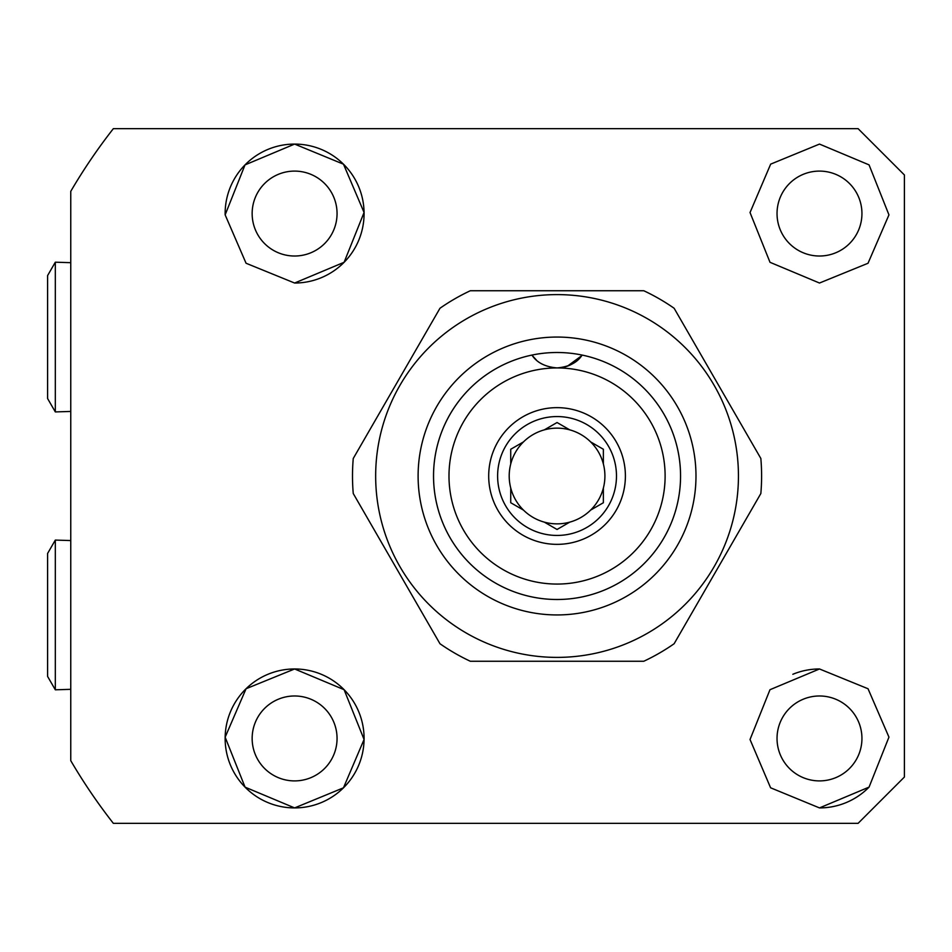 <?xml version="1.0" encoding="UTF-8"?>
<svg xmlns="http://www.w3.org/2000/svg" width="952" height="952" viewBox="0 0 952 952"><rect width="100%" height="100%" fill="white"/><g stroke="black" fill="none" stroke-linecap="round" stroke-linejoin="round"><path stroke-width="1.43" d="M819.493 283.03L770.001 262.3L750.033 212.534L770.668 164.137L819.493 144.085L869.057 164.875L888.954 214.878L868.022 263.264L819.493 283.03M819.493 171.098A42.459 42.459 0 0 0 777.034 213.557A42.459 42.459 0 0 0 819.493 256.017A42.459 42.459 0 0 0 861.941 213.557A42.459 42.459 0 0 0 819.493 171.098M819.493 668.97L868.034 688.748L888.954 737.134L869.069 787.114L819.493 807.915L770.596 787.792L750.033 739.514L769.978 689.712L819.493 668.97A69.472 69.472 0 0 0 792.826 674.29M819.493 695.983A42.459 42.459 0 0 0 777.034 738.443A42.459 42.459 0 0 0 819.493 780.902A42.459 42.459 0 0 0 861.941 738.443A42.459 42.459 0 0 0 819.493 695.983M294.608 807.915L245.069 787.149L225.148 737.193L246.068 688.736L294.608 668.97A69.472 69.472 0 0 0 225.136 738.443A69.472 69.472 0 0 0 294.608 807.915A69.472 69.472 0 0 0 364.08 738.443A69.472 69.472 0 0 0 294.608 668.97L344.1 689.688L364.069 739.478L343.47 787.816L294.608 807.915M294.608 695.983A42.459 42.459 0 0 0 252.149 738.443A42.459 42.459 0 0 0 294.608 780.902A42.459 42.459 0 0 0 337.056 738.443A42.459 42.459 0 0 0 294.608 695.983M294.608 283.03A69.472 69.472 0 0 0 364.08 213.557A69.472 69.472 0 0 0 294.608 144.085L343.482 164.184L364.069 212.486L344.112 262.288L294.608 283.03L246.056 263.24L225.148 214.866L245.021 164.898L294.608 144.085A69.472 69.472 0 0 0 225.148 214.866M294.608 171.098A42.459 42.459 0 0 0 252.149 213.557A42.459 42.459 0 0 0 294.608 256.017A42.459 42.459 0 0 0 337.056 213.557A42.459 42.459 0 0 0 294.608 171.098M858.085 823.349L113.359 823.349A563.477 563.477 0 0 1 70.757 760.66L70.757 191.34A563.477 563.477 0 0 1 113.359 128.651L858.085 128.651L904.4 174.966L904.4 777.034L858.085 823.349L904.4 777.034M904.4 174.966L858.085 128.651M819.493 807.915A69.472 69.472 0 0 0 869.069 787.114M557.051 529.479L544.33 522.136A47.862 47.862 0 0 1 557.051 428.138A47.862 47.862 0 0 1 590.645 441.918L603.366 449.261L603.366 463.945A47.862 47.862 0 0 1 603.366 488.055L603.366 502.739L590.645 510.082A47.862 47.862 0 0 1 569.76 522.136L557.051 529.479L544.33 522.136A47.862 47.862 0 0 0 569.76 522.136L568.665 522.767M510.736 449.261L523.445 441.918L510.736 449.261L510.736 463.945M510.736 488.055L510.736 502.739L523.445 510.082M557.051 422.521L569.76 429.864L557.051 422.521L544.33 429.864M557.051 535.44A59.441 59.441 0 0 1 497.61 476A59.441 59.441 0 0 1 557.051 416.56A59.441 59.441 0 0 1 616.479 476A59.441 59.441 0 0 1 557.051 535.44M557.051 544.354A68.354 68.354 0 0 1 488.697 476A68.354 68.354 0 0 1 557.051 407.646A68.354 68.354 0 0 1 625.393 476A68.354 68.354 0 0 1 557.051 544.354M448.987 476A108.064 108.064 0 0 0 557.051 584.064A108.064 108.064 0 0 0 665.115 476A108.064 108.064 0 0 0 557.051 367.936A108.064 108.064 0 0 0 448.987 476M582.124 355.072A30.88 30.88 0 0 1 557.051 367.936C568.998 366.865 577.364 362.581 582.124 355.072A123.498 123.498 0 0 1 557.051 599.498A123.498 123.498 0 0 1 531.966 355.072A30.88 30.88 0 0 0 532.477 355.75L536.285 359.915M581.624 355.75L567.499 366.115M557.051 367.936C545.127 366.877 536.761 362.593 531.966 355.072M603.366 463.945A47.862 47.862 0 0 0 590.645 441.918M603.366 502.739L590.645 510.082A47.862 47.862 0 0 0 603.366 488.055M557.051 614.944A138.944 138.944 0 0 1 418.106 476A138.944 138.944 0 0 1 557.051 337.056A138.944 138.944 0 0 1 695.983 476A138.944 138.944 0 0 1 557.051 614.944M557.051 352.502A123.498 123.498 0 0 0 433.541 476A123.498 123.498 0 0 0 557.051 599.498A123.498 123.498 0 0 0 680.549 476A123.498 123.498 0 0 0 557.051 352.502M557.051 294.608A181.392 181.392 0 0 1 738.443 476A181.392 181.392 0 0 1 557.051 657.392A181.392 181.392 0 0 1 375.659 476A181.392 181.392 0 0 1 557.051 294.608M643.778 661.259L470.324 661.259A204.549 204.549 0 0 1 439.979 643.742L353.252 493.517A204.549 204.549 0 0 1 353.252 458.483L439.979 308.258A204.549 204.549 0 0 1 470.324 290.741L643.778 290.741A204.549 204.549 0 0 1 674.123 308.258L760.85 458.483A204.549 204.549 0 0 1 760.85 493.517L674.123 643.742A204.549 204.549 0 0 1 643.778 661.259M70.757 540.558L55.323 540.082L55.323 689.807L70.757 689.319M55.323 689.807L47.6 676.432L47.6 553.445L55.323 540.082M70.757 262.681L55.323 262.193L55.323 411.918L70.757 411.442M55.323 411.918L47.6 398.555L47.6 275.568L55.323 262.193"/></g></svg>
